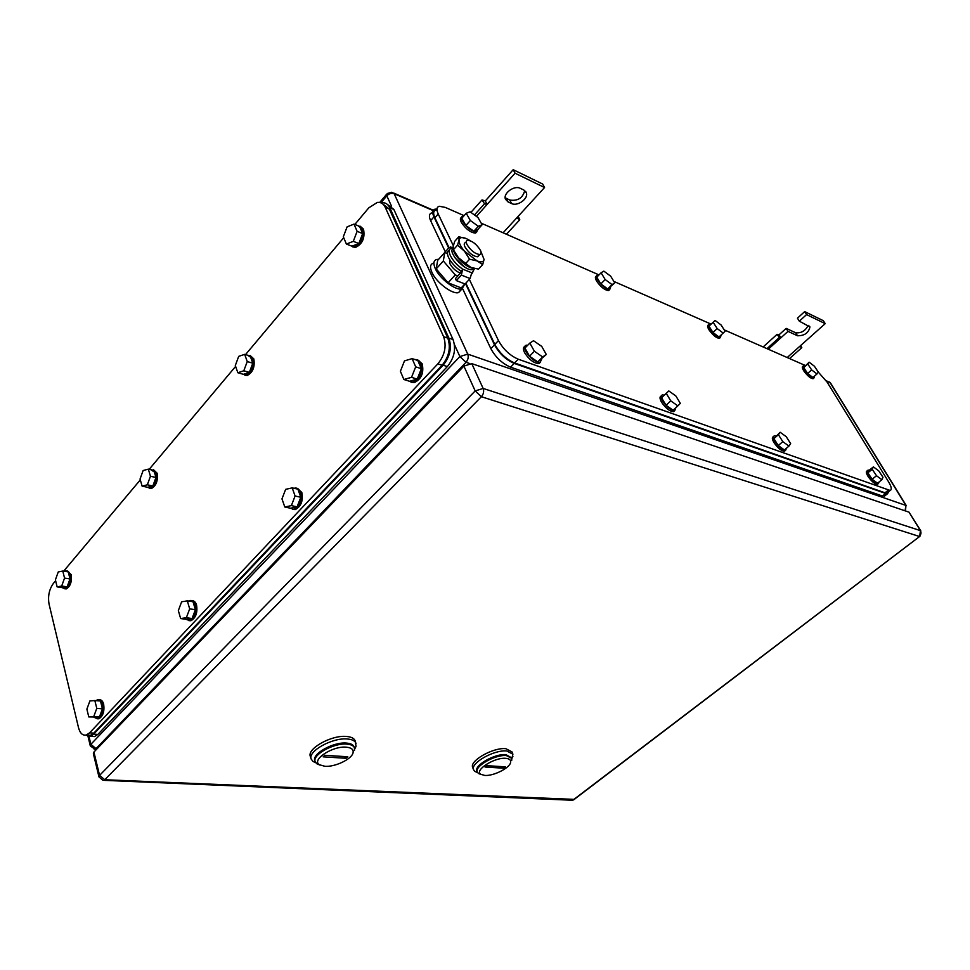 <?xml version="1.0" encoding="UTF-8"?>
<svg xmlns="http://www.w3.org/2000/svg" width="970" height="970" viewBox="0 0 970 970"><rect width="100%" height="100%" fill="white"/><g stroke="black" fill="none" stroke-linecap="round" stroke-linejoin="round"><path stroke-width="1.45" d="M518.186 216.322L519.787 219.754L516.731 217.91L544.546 187.525L515.058 173.218L487.098 204.464L485.315 200.923L482.017 199.929L484.503 203.736L487.098 204.464L476.416 216.395M470.911 212.394L482.017 199.929M506.461 234.267L519.787 219.754M503.103 232.788L516.731 217.91M474.463 214.976L484.503 203.736M515.058 173.218L513.203 169.689L485.315 200.923M544.546 187.525L542.679 184.045L513.203 169.689M511.566 203.542C517.507 206.731 528.783 198.498 526.334 192.715L523.836 190.011L520.296 188.325C514.33 185.027 502.933 193.357 505.431 199.153L508.013 201.905L511.566 203.542L509.759 200.038L505.176 197.759M524.758 190.569C522.745 198.074 517.75 201.226 509.759 200.038M800.723 345.478L801.802 347.66L799.729 346.363L825.215 323.653L806.567 314.607L799.316 321.167L809.95 326.938C808.628 332.904 804.482 335.838 797.486 335.753L788.016 331.376L780.874 337.815L779.055 334.808L777.091 334.323L779.359 337.487L780.874 337.815L768.252 349.224M763.135 346.981L777.091 334.323M789.544 358.573L801.802 347.66M787.203 357.542L799.729 346.363M766.991 348.666L779.359 337.487M788.016 331.376L786.173 328.369L779.055 334.808M808.168 325.374C805.439 330.855 801.269 333.316 795.655 332.771L786.173 328.369M799.316 321.167L797.449 318.16L804.688 311.612L806.567 314.607M825.215 323.653L823.336 320.694L804.688 311.612M353.044 752.841C351.734 759.158 335.038 767.149 324.914 766.3L319.348 764.712C311.188 759.813 332.734 745.724 346.314 747.179C351.492 747.688 353.735 749.58 353.044 752.841L352.765 753.629M319.991 765.112L316.778 763.742L315.201 761.729C311.879 754.939 333.886 742.693 346.957 744.111C351.128 744.463 353.638 745.736 354.474 747.918L354.486 750.477M323.143 756.842L346.072 758.285L347.781 756.77L324.853 755.303L323.143 756.842M354.474 747.918L354.123 746.9C353.286 744.717 350.788 743.456 346.617 743.093C333.534 741.662 311.552 753.92 314.874 760.71L315.165 761.595M346.072 758.285L343.732 756.503M354.668 749.143L356.051 746.342L355.166 740.862C354.22 738.364 351.358 736.897 346.605 736.472C331.691 734.763 306.568 748.779 310.388 756.588L311.164 758.952M356.038 743.372C355.081 740.886 352.231 739.419 347.478 739.007C332.552 737.321 307.393 751.35 311.212 759.122L313.043 761.462L315.759 762.76M315.056 761.135C310.703 754.514 333.159 741.613 346.617 743.093C351.14 743.493 353.686 744.936 354.256 747.421M510.596 762.541C509.529 768.167 493.366 776.206 484.757 775.43L480.793 774.303C474.003 770.301 494.591 757.097 505.794 758.346C509.529 758.698 511.129 760.092 510.596 762.541L510.572 762.638M481.144 774.533L478.392 773.454L477.252 771.95C474.427 766.191 495.44 754.345 506.376 755.581L511.748 758.358L511.748 760.31M485.036 767.027L503.6 768.204L505.273 766.846L486.722 765.657L485.036 767.027M511.614 758.019L506.013 754.672C495.076 753.411 474.063 765.269 476.888 771.041L476.985 771.283M503.6 768.204L501.563 766.603M512.754 753.787L511.99 751.895L505.867 748.694C493.378 747.203 469.383 760.771 472.645 767.403L472.754 767.682M511.833 758.698L512.912 754.175L506.789 750.986C494.3 749.519 470.28 763.075 473.53 769.695L474.851 771.429L477.531 772.556M477.155 771.611C472.766 766.191 494.542 753.351 506.013 754.672L511.457 757.74M98.94 776.752L93.362 753.666L93.92 752.077L463.89 366.09L471.772 363.629L909.023 512.16L920.421 530.626L483.145 388.436L475.191 390.934L99.57 775.394L99.001 776.97L102.953 780.316M920.785 530.832L909.023 512.16M465.842 283.167L494.821 344.399L498.471 340.603C503.309 349.345 509.905 355.541 518.235 359.203L890.133 490.456C892.036 489.68 891.527 486.831 888.629 481.908L827.204 382.241L818.316 372.116L816.97 373.971L811.66 369.909L807.622 373.45L803.718 367.545L807.743 364.005L811.66 369.909M453.317 245.701L438.21 213.958C436.27 209.629 436.621 207.071 439.24 206.27L445.23 207.386L464.084 215.655M481.217 223.185L599.011 274.91M613.877 281.433L711.143 324.138M724.226 329.885L805.355 365.508M498.471 340.603L469.334 279.372M494.821 344.399C499.635 353.128 506.219 359.312 514.549 362.95L885.016 492.796L887.853 492.251M436.997 208.841L435.93 210.053C433.299 210.866 432.959 213.436 434.887 217.765L449.037 247.665M717.182 328.563L723.171 333.074L725.111 331.255L721.098 324.986L715.132 320.488L713.156 322.246L717.182 328.563L712.974 332.48L708.973 326.175L713.156 322.246M723.171 333.074L718.976 336.978L712.974 332.48M721.074 335.026L720.48 337.378C717.424 337.075 713.981 334.31 710.173 329.06C708.415 326.15 708.173 324.465 709.422 323.992L711.034 324.235M720.164 337.669L719.437 338.348C716.369 338.057 712.938 335.28 709.131 330.03C707.372 327.132 707.13 325.447 708.379 324.974L708.694 324.683M605.183 279.542L612.058 284.61L614.774 282.9L607.705 288.987L600.842 283.943L596.768 277.19L601.085 272.788L605.183 279.542L600.842 283.943M601.085 272.788L603.861 271.139L610.676 276.183L614.774 282.9M612.058 284.61L607.705 288.987M610.627 287.059L609.742 289.472C605.971 289.157 602.006 286.077 597.835 280.221C596.15 277.262 596.029 275.516 597.484 275.019L598.842 275.08M609.621 289.581L608.651 290.551C604.88 290.248 600.915 287.168 596.756 281.324C595.071 278.354 594.949 276.62 596.404 276.111L596.514 276.001M670.779 400.877L677.848 405.872L680.334 403.362L675.835 395.93L668.815 390.946L666.257 393.383L670.779 400.877L666.038 405.242L661.54 397.748L666.257 393.383M668.815 390.946L661.54 397.748M677.848 405.872L673.095 410.213L666.038 405.242M675.847 407.703L674.768 410.589C670.985 410.371 666.996 407.254 662.813 401.24C660.8 397.651 660.655 395.542 662.401 394.911L664.317 395.117M674.696 410.649L673.58 411.668C669.797 411.462 665.82 408.346 661.637 402.332C659.624 398.743 659.479 396.633 661.225 396.002L661.285 395.942M782.814 441.641L788.949 446.091L790.647 443.593L786.246 436.706L780.159 432.268L778.413 434.718L782.814 441.641L778.255 445.533L773.878 438.61L778.413 434.718M780.159 432.268L773.878 438.61M788.949 446.091L784.39 449.959L778.255 445.533M786.476 448.188L785.615 450.286C782.56 450.056 779.104 447.255 775.272 441.871C773.211 438.416 772.908 436.403 774.375 435.821L775.83 435.991M785.288 450.553L784.475 451.244C781.42 451.026 777.976 448.225 774.145 442.841C772.084 439.386 771.78 437.373 773.248 436.791L773.563 436.524M876.504 475.736L881.9 479.726L883.003 477.276L878.759 470.874L873.388 466.885L872.236 469.286L876.504 475.736L872.139 479.241L867.883 472.802L872.236 469.286M873.388 466.885L869.059 470.377L867.883 472.802M881.9 479.726L877.535 483.218L872.139 479.241M879.135 481.932L878.468 483.509C875.934 483.278 872.891 480.732 869.35 475.858C867.277 472.548 866.865 470.62 868.101 470.098L869.241 470.232M877.971 483.897L877.377 484.369C874.843 484.151 871.812 481.605 868.259 476.743C866.198 473.421 865.773 471.493 867.022 470.971L867.495 470.583M807.743 364.005L809.138 362.186L814.412 366.236L818.328 372.116M809.138 362.186L803.718 367.545M816.97 373.971L812.921 377.5L807.622 373.45M814.582 376.057L814.085 377.839C811.538 377.56 808.507 375.038 804.991 370.273C803.208 367.448 802.857 365.811 803.936 365.375L805.258 365.593M813.624 378.227L813.078 378.712C810.532 378.433 807.501 375.923 803.985 371.158C802.202 368.333 801.851 366.696 802.93 366.26L803.378 365.86M470.341 220.529L478.319 226.301L482.114 224.761L477.664 229.684L473.857 231.248L465.891 225.513L461.793 218.25L466.218 213.254L470.341 220.529L465.891 225.513M466.218 213.254L470.086 211.799L477.992 217.535L482.114 224.761M478.319 226.301L473.857 231.248M477.919 229.405L476.658 231.866C471.917 231.527 467.249 228.059 462.641 221.451C461.053 218.456 461.102 216.674 462.787 216.128L463.733 216.067M476.816 231.818L475.555 233.091C470.802 232.764 466.133 229.296 461.538 222.7C459.998 219.802 459.998 218.044 461.526 217.413M534.397 351.249L542.679 356.948L546.304 354.486L537.768 361.895L529.499 356.22L524.94 348.072L529.814 343.101L534.397 351.249L529.499 356.22M529.814 343.101L533.524 340.725L541.733 346.399L546.304 354.486M542.679 356.948L537.768 361.895M541.672 359.142L540.12 362.343C535.319 362.137 530.614 358.633 526.007 351.819C524.079 348.109 524.152 345.902 526.237 345.199L527.765 345.199M540.375 362.259L538.896 363.568C534.094 363.374 529.39 359.87 524.794 353.056C522.951 349.539 522.939 347.357 524.746 346.52M462.629 288.696L490.832 348.63C495.634 357.372 502.217 363.544 510.559 367.157L882.457 496.034L885.307 495.476M445.278 251.8L430.619 220.663L433.942 216.88C432.014 212.551 432.365 209.981 434.996 209.168L436.803 209.071M432.741 211.763L431.711 212.951C429.067 213.764 428.716 216.346 430.619 220.663M490.832 348.63L494.482 344.847L465.491 283.555M448.673 248.017L433.942 216.88M494.482 344.847C499.308 353.589 505.891 359.785 514.233 363.423L885.707 493.463L887.574 493.694L888.726 491.56M354.85 224.446L368.77 207.859L377.366 202.403C380.883 202.063 383.514 203.712 385.26 207.362L443.605 336.663C446.758 346.096 444.842 355.166 437.87 363.847L89.604 732.835L86.342 735.005C82.668 735.769 80.061 733.332 78.522 727.706L49.046 604.055C47.736 596.211 49.179 589.323 53.398 583.382L55.617 580.727M63.644 571.184L140.298 479.895M149.186 469.322L235.613 366.405M245.531 354.608L343.707 237.711M87.312 735.066L90.549 735.284L93.811 733.126L442.09 365.253C449.061 356.596 450.965 347.551 447.813 338.142L389.37 209.096L382.944 204.1M142.117 486.152L147.331 484.806L150.447 476.27L155.976 477.458L152.848 485.97L147.634 487.292L142.117 486.152L140.044 479.01L143.136 470.535L148.337 469.128L150.447 476.27M147.331 484.806L152.848 485.97M148.337 469.128L153.842 470.341L155.976 477.458M150.786 469.674L155.746 472.899C156.752 480.405 154.848 485.509 150.023 488.225L147.04 487.17M153.442 469.662L157.116 473.202C158.134 480.696 156.231 485.8 151.405 488.504L149.489 488.298M57.121 586.886L61.692 586.038L64.541 578.096L69.998 578.92L67.148 586.838L62.577 587.687L57.121 586.886L55.411 579.854L58.236 571.961L62.795 571.051L64.541 578.096M61.692 586.038L67.148 586.838M62.795 571.051L68.252 571.888L69.998 578.92M64.869 571.366L65.96 570.881C67.803 570.566 69.1 571.779 69.876 574.519C70.664 581.527 69.016 586.268 64.905 588.717L62.128 587.614M67.585 571.039L71.234 574.725C72.035 581.733 70.373 586.462 66.275 588.911L64.65 588.766M88.779 716.939L93.738 716.6L96.782 708.379L102.432 708.84L99.401 717.036L88.779 716.939L86.876 709.131L89.895 700.958L94.842 700.546L96.782 708.379M93.738 716.6L99.401 717.036M94.842 700.546L100.492 701.031L102.432 708.84M95.969 700.643L97.533 699.758C99.74 699.297 101.316 700.74 102.262 704.074C103.208 711.265 101.595 716.139 97.436 718.685L94.029 717.339M99.267 699.794C101.329 699.588 102.796 701.055 103.669 704.196C104.614 711.386 103.014 716.248 98.855 718.794L97.121 718.77M180.65 618.557L186.337 617.745L189.683 608.881L195.394 609.693L192.048 618.533L186.361 619.333L180.65 618.557L178.334 610.579L181.645 601.776L187.319 600.891L189.683 608.881M186.337 617.745L192.048 618.533M187.319 600.891L193.018 601.727L195.394 609.693M188.701 601.085L189.902 600.575C192.29 600.103 194.024 601.497 195.115 604.734C196.316 612.422 194.461 617.684 189.55 620.521L185.816 619.26M191.987 600.672C194.073 600.636 195.588 602.055 196.534 604.94C197.734 612.628 195.879 617.878 190.969 620.715L188.895 620.642M284.804 507.019L291.376 505.612L295.086 495.997L300.809 497.27L297.099 506.837L290.527 508.231L284.804 507.019L281.967 498.895L285.641 489.353L292.2 487.874L295.086 495.997M291.376 505.612L297.099 506.837M292.2 487.874L297.911 489.159L300.809 497.27M294.128 488.31L294.686 488.14C297.256 487.692 299.16 489.013 300.385 492.105C301.9 500.387 299.718 506.11 293.837 509.286L289.751 508.074M297.281 488.359L301.815 492.42C303.331 500.702 301.149 506.425 295.268 509.589L292.685 509.408M237.832 372.722L243.797 370.782L247.241 361.567L252.794 363.204L249.351 372.383L243.373 374.311L237.832 372.722L235.31 365.508L238.705 356.354L244.67 354.353L247.241 361.567M243.797 370.782L249.351 372.383M244.67 354.353L250.212 356.002L252.794 363.204M247.714 355.262L252.442 358.476C253.716 366.563 251.472 372.104 245.725 375.123L242.488 374.056M250.236 355.578L253.825 358.888C255.098 366.963 252.855 372.504 247.107 375.523L244.828 375.184M403.872 379.5L411.535 377.33L415.681 366.842L421.368 368.697L417.221 379.137L409.558 381.283L403.872 379.5L400.38 371.28L404.49 360.876L412.129 358.621L415.681 366.842M411.535 377.33L417.221 379.137M412.129 358.621L417.803 360.488L421.368 368.697M414.978 359.555C417.561 359.324 419.489 360.573 420.774 363.313C422.678 372.334 420.046 378.627 412.856 382.192L408.297 380.895M417.9 360.052L422.18 363.774C424.096 372.795 421.465 379.076 414.275 382.629L411.013 382.241M346.399 244.052L353.298 241.348L357.118 231.333L362.659 233.552L358.839 243.518L351.928 246.198L346.399 244.052L343.319 236.801L347.102 226.871L353.989 224.094L357.118 231.333M353.298 241.348L358.839 243.518M353.989 224.094L359.518 226.325L362.659 233.552M357.748 225.61L362.162 228.653C363.738 237.456 361.058 243.531 354.111 246.901L350.473 245.628M360.222 226.228L363.532 229.211C365.12 238.002 362.44 244.076 355.481 247.435L352.716 246.877M387.43 204.44L393.844 209.423L453.051 339.548L448.867 338.069L389.758 207.689C388 204.064 385.369 202.415 381.853 202.742L381.04 202.888M91.362 736.351L94.599 736.569L97.861 734.423L447.34 366.599C454.312 357.954 456.215 348.945 453.051 339.548M85.772 735.139L90.404 736.291L93.666 734.132L443.132 365.205C450.116 356.536 452.02 347.49 448.867 338.069M480.344 250.175C481.472 252.624 481.29 254.067 479.798 254.492C475.179 254.019 470.911 250.721 467.019 244.573C465.915 242.148 466.109 240.73 467.588 240.305C472.208 240.778 476.464 244.076 480.344 250.175M478.974 254.54L477.725 256.771C473.093 256.31 468.825 253.012 464.945 246.877C463.842 244.452 464.036 243.021 465.515 242.597L466.327 241.712M460.398 273.14C455.936 271.333 452.42 268.156 449.85 263.597L449.716 259.657M447.437 253.594L444.733 252.491L443.326 260.966L455.269 274.91L457.852 275.929M444.733 252.491L437.664 260.384L436.197 268.908L448.091 282.803L461.235 287.92L464.897 283.943M448.091 282.803L455.269 274.91M436.197 268.908L443.326 260.966M464.751 284.101L461.987 288.902C455.815 290.952 439.592 278.645 435.263 268.544C433.069 263.452 433.554 260.433 436.706 259.463L438.622 259.317M461.417 288.999L458.592 292.588C452.408 294.662 436.185 282.403 431.892 272.291C429.71 267.211 430.207 264.179 433.372 263.185L433.954 262.543M470.668 267.284L458.495 257.777L453.39 249.775L453.148 246.55L454.7 241.36L458.798 236.777L466.267 238.559C462.156 236.922 459.768 237.323 459.101 239.784L459.077 239.954C458.822 242.815 460.617 246.562 464.46 251.181L477.082 260.918C481.181 262.494 483.509 262.021 484.078 259.499L480.489 250.466M484.103 259.329L482.696 264.592L477.082 260.918L469.577 259.208L464.46 251.181L457.525 245.167L459.077 239.954L458.798 236.777M470.207 240.706L466.267 238.559M457.525 245.167L453.39 249.775M469.577 259.208L465.406 263.791L458.495 257.777M482.696 264.592L478.525 269.126L471.093 267.453L465.406 263.791M456.361 280.597L461.38 275.092L462.641 269.139L460.435 273.091L455.415 278.596L456.361 280.597L465.066 284.016L470.086 278.56L471.59 273.382M471.335 272.631L462.641 269.139C457.052 265.186 452.954 260.675 450.359 255.595C448.516 251.424 448.88 248.95 451.438 248.199L452.638 248.09L450.613 246.889L448.601 248.09L443.702 253.643M460.859 271.091C455.269 267.15 451.183 262.64 448.589 257.571C446.843 253.631 447.073 251.194 449.304 250.26M472.729 272.424L471.675 274.001M474.56 268.52L472.366 272.521M464.642 267.041L455.209 258.117M446.636 253.267L447.534 252.273M472.402 269.599L471.626 269.672C463.818 270.303 447.425 251.618 453.075 248.538M453.439 249.884C454.445 256.626 467.431 268.508 473.481 268.253M508.013 201.905L506.207 198.389M797.486 335.753L795.655 332.771M826.428 381.04L830.09 382.629L905.919 505.418L905.058 510.814M433.105 210.575L394.147 193.685L467.746 354.123L905.919 505.418L905.507 510.972M380.907 202.827L386.812 195.819L387.212 193.539L391.819 192.242L394.147 193.685C391.492 192.86 389.055 193.576 386.812 195.819L391.528 206.186M454.457 344.617L459.889 356.56L466.024 362.295L469.347 363.423M97.17 748.694L96.03 748.634L466.024 362.295C468.146 359.688 468.716 356.972 467.746 354.123L459.889 356.56L90.865 744.317L88.973 736.497M94.163 749.216L96.03 748.634L90.865 744.317L90.307 745.918L95.072 749.252L96.551 749.349M906.283 505.625L830.684 383.235L826.113 380.579M919.96 536.252L573.67 799.826L571.73 800.214M93.92 752.077L99.57 775.394L104.784 779.735L103.875 780.341L572.749 800.262L919.681 536.458L920.421 530.626C921.452 532.772 921.039 534.7 919.196 536.41L481.399 396.718L104.784 779.735L574.701 799.401M463.89 366.09L475.191 390.934L481.399 396.718C483.569 394.111 484.151 391.359 483.145 388.436L471.772 363.629M514.549 362.95L518.235 359.203M888.265 490.214L885.016 492.796M434.887 217.765L438.21 213.958M510.559 367.157L514.233 363.423M882.457 496.034L885.707 493.463M93.811 733.126L89.604 732.835M437.87 363.847L442.09 365.253M447.813 338.142L443.605 336.663M385.26 207.362L389.37 209.096M393.844 209.423L389.758 207.689M97.861 734.423L93.666 734.132M447.34 366.599L443.132 365.205M461.38 275.092L470.086 278.56M526.334 192.715L525.716 191.526M809.95 326.938L809.441 326.138M830.441 382.847L829.592 382.01M386.496 194.4L379.682 202.475M88.015 736.375L90.258 745.688M433.311 210.235L393.796 193.091M319.348 764.712L316.778 763.742M315.505 762.384L313.043 761.462M354.644 748.646L356.051 746.342M480.793 774.303L478.392 773.454M476.888 771.041L477.252 771.95M472.645 767.403L473.53 769.695M477.398 772.314L474.851 771.429M511.808 758.564L512.912 756.43M886.883 493.027L890.133 490.456M720.48 337.378L719.437 338.348M609.742 289.472L608.651 290.551M674.768 410.589L673.58 411.668M785.615 450.286L784.475 451.244M878.468 483.509L877.377 484.369M814.085 377.839L813.078 378.712M476.658 231.866L475.555 233.091M540.12 362.343L538.896 363.568M884.337 496.252L887.562 493.694M90.549 735.284L86.342 735.005M150.023 488.225L151.405 488.504M64.905 588.717L66.275 588.911M97.436 718.685L98.855 718.794M189.55 620.521L190.969 620.715M293.837 509.286L295.268 509.589M245.725 375.123L247.107 375.523M412.856 382.192L414.275 382.629M354.111 246.901L355.481 247.435M94.599 736.569L90.404 736.291M479.798 254.492L477.725 256.771M461.987 288.902L458.592 292.588M452.347 247.605L453.038 247.883M471.626 269.672L473.59 268.278"/></g></svg>
